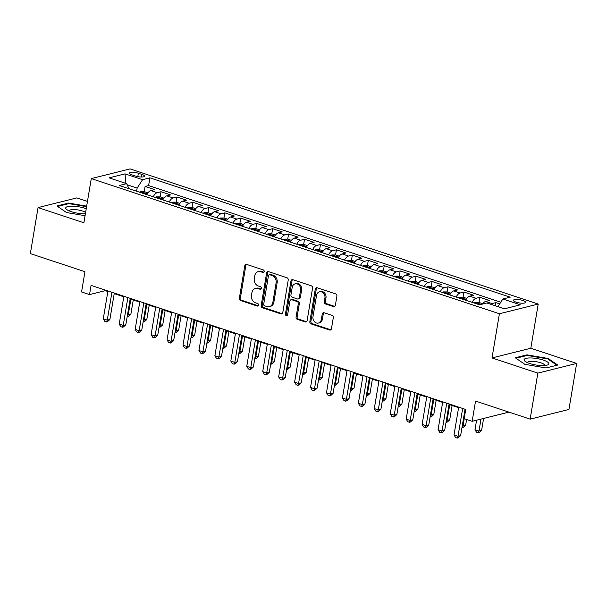 <?xml version="1.0" encoding="UTF-8"?>
<svg xmlns="http://www.w3.org/2000/svg" width="607" height="607" viewBox="0 0 607 607"><rect width="100%" height="100%" fill="white"/><g stroke="black" fill="none" stroke-linecap="round" stroke-linejoin="round"><path stroke-width="0.91" d="M264.174 271.549A1.328 1.1 -104 0 0 263.294 269.918L246.67 264.417A1.897 1.571 -104 0 0 244.796 265.699L239.355 298.227A1.897 1.571 -104 0 0 240.622 300.556L257.247 306.057A1.328 1.1 -104 0 0 257.672 303.53L255.517 302.817A6.07 5.031 -104 0 1 251.48 295.374L251.928 292.665A6.07 5.031 -104 0 1 255.464 288.431A6.07 5.031 -104 0 1 257.907 288.545L260.054 289.251A1.328 1.1 -104 0 0 260.479 286.724L258.332 286.011A6.07 5.031 -104 0 1 254.287 278.567L254.743 275.859A6.07 5.031 -104 0 1 258.279 271.625A6.07 5.031 -104 0 1 260.722 271.739L262.869 272.452A1.328 1.1 -104 0 0 264.174 271.549M522.832 300.495A6.184 1.609 9.5 0 0 516.694 299.456A6.184 1.609 9.5 0 0 513.378 300.313A6.184 1.609 9.5 0 0 516.125 302.172A6.184 1.609 9.5 0 0 522.255 303.219A6.184 1.609 9.5 0 0 525.579 302.354A6.184 1.609 9.5 0 0 522.832 300.495M333.493 306.618A1.897 1.571 -104 0 0 335.368 305.329L336.893 296.201A1.897 1.571 -104 0 0 335.625 293.879L317.165 287.764A1.897 1.571 -104 0 0 315.299 289.046L309.851 321.573A1.897 1.571 -104 0 0 311.118 323.903L329.578 330.018A1.897 1.571 -104 0 0 331.445 328.728L333.296 317.704A1.897 1.571 -104 0 0 332.029 315.382L324.13 312.764A1.897 1.571 -104 0 0 322.264 314.054L321.346 319.517A5.076 4.211 -104 0 1 318.387 323.053A5.076 4.211 -104 0 1 312.977 316.74L316.558 295.328A5.076 4.211 -104 0 1 319.517 291.792A5.076 4.211 -104 0 1 324.927 298.105L324.335 301.671A1.897 1.571 -104 0 0 325.595 304.001L333.493 306.618L334.548 306.353A1.897 1.571 -104 0 0 334.753 306.406M87.461 201.418L76.854 197.905L38.051 207.594L30.35 253.62L84.95 271.701L81.566 291.952L89.532 294.592L91.073 285.389L465.721 409.459L464.18 418.671L472.155 421.304L508.947 412.123M537.848 373.115L576.65 363.426L530.814 348.251L492.011 357.94L537.848 373.115L530.146 419.141L475.547 401.06L472.155 421.304M492.011 357.94L499.409 313.758L91.278 178.595L130.08 168.905L538.212 304.069L499.409 313.758M38.051 207.594L83.887 222.777L91.278 178.595M288.226 280.085A1.897 1.571 -104 0 0 286.959 277.756L268.499 271.64A1.897 1.571 -104 0 0 266.632 272.93L261.185 305.458A1.897 1.571 -104 0 0 262.452 307.779L280.912 313.895A1.897 1.571 -104 0 0 282.779 312.613L288.226 280.085M292.832 279.698L311.292 285.814A1.897 1.571 -104 0 1 312.559 288.143L307.112 320.671A1.897 1.571 -104 0 1 305.245 321.953L297.347 319.343A1.897 1.571 -104 0 1 296.079 317.013L298.287 303.826A1.897 1.571 -104 0 0 297.028 301.497L291.785 299.759A1.897 1.571 -104 0 0 289.918 301.049L287.619 314.783A1.328 1.1 -104 0 1 285.427 314.062L290.965 280.988A1.897 1.571 -104 0 1 292.832 279.698M576.65 363.426L568.949 409.452L530.146 419.141M499.705 303.895L495.836 302.612L495.304 305.761M490.684 304.228A7.732 3.832 -71.7 0 1 492.004 303.568L485.63 301.451L489.454 300.495L479.887 297.331L479.029 302.483M472.079 302.332A7.732 3.832 -71.7 0 1 476.063 298.287L469.689 296.178L473.513 295.222L463.945 292.05L463.088 297.202M456.138 297.051A7.732 3.832 -71.7 0 1 460.121 293.006L453.74 290.897L457.572 289.941L448.004 286.77L447.147 291.921M440.189 291.77A7.732 3.832 -71.7 0 1 444.18 287.726L437.799 285.616L441.63 284.66L432.063 281.489L431.198 286.648M424.247 286.489A7.732 3.832 -71.7 0 1 428.238 282.445L421.857 280.335L425.689 279.379L416.121 276.208L415.256 281.367M408.306 281.208A7.732 3.832 -71.7 0 1 412.29 277.164L405.916 275.054L409.74 274.098L400.18 270.934L399.315 276.086M392.365 275.927A7.732 3.832 -71.7 0 1 396.348 271.89L389.975 269.774L393.799 268.818L384.239 265.654L383.374 270.805M376.423 270.654A7.732 3.832 -71.7 0 1 380.407 266.61L374.033 264.493L377.858 263.537L368.29 260.373L367.432 265.525M360.482 265.373A7.732 3.832 -71.7 0 1 364.466 261.329L358.084 259.212L361.916 258.256L352.348 255.092L351.491 260.244M344.541 260.092A7.732 3.832 -71.7 0 1 348.524 256.048L342.143 253.938L345.975 252.982L336.407 249.811L335.542 254.963M328.592 254.811A7.732 3.832 -71.7 0 1 332.583 250.767L326.202 248.658L330.033 247.702L320.466 244.53L319.601 249.682M312.651 249.53A7.732 3.832 -71.7 0 1 316.634 245.486L310.26 243.377L314.085 242.421L304.524 239.249L303.659 244.409M296.709 244.249A7.732 3.832 -71.7 0 1 300.693 240.205L294.319 238.096L298.143 237.14L288.583 233.976L287.718 239.128M280.768 238.968A7.732 3.832 -71.7 0 1 284.751 234.932L278.378 232.815L282.202 231.859L272.642 228.695L271.777 233.847M264.827 233.695A7.732 3.832 -71.7 0 1 268.81 229.651L262.436 227.534L266.261 226.578L256.693 223.414L255.835 228.566M248.885 228.414A7.732 3.832 -71.7 0 1 252.869 224.37L246.488 222.253L250.319 221.297L240.751 218.133L239.894 223.285M232.944 223.133A7.732 3.832 -71.7 0 1 236.927 219.089L230.546 216.98L234.378 216.024L224.81 212.852L223.945 218.004M216.995 217.852A7.732 3.832 -71.7 0 1 220.986 213.808L214.605 211.699L218.437 210.743L208.869 207.571L208.004 212.723M201.054 212.571A7.732 3.832 -71.7 0 1 205.037 208.527L198.664 206.418L202.488 205.462L192.927 202.29L192.062 207.45M185.112 207.291A7.732 3.832 -71.7 0 1 189.096 203.246L182.722 201.137L186.546 200.181L176.986 197.009L176.121 202.169M169.171 202.01A7.732 3.832 -71.7 0 1 173.154 197.965L166.781 195.856L170.605 194.9L161.037 191.736L157.213 192.692A7.732 3.832 108.3 0 0 153.23 196.736M160.18 196.888L161.037 191.736M131.856 174.854L135.361 176.015A5.994 1.555 9.5 0 0 141.302 177.024A5.994 1.555 9.5 0 0 144.519 176.189A5.994 1.555 9.5 0 0 141.863 174.391L138.358 173.23A5.994 1.555 9.5 0 0 132.409 172.213A5.994 1.555 9.5 0 0 129.192 173.048A5.994 1.555 9.5 0 0 131.856 174.854M497.945 306.634L502.862 299.001L510.206 297.172L149.906 177.843L142.562 179.68L137.136 188.087L136.613 191.228M502.862 299.001L520.404 304.813L504.463 308.788L486.928 302.984L479.583 304.813L119.283 185.492L126.628 183.655L109.085 177.851L125.027 173.868L142.562 179.68M500.79 302.21L148.609 185.575L145.096 186.455L154.664 189.619L150.832 190.575A7.732 3.832 108.3 0 0 146.848 194.619M173.154 197.965L176.986 197.009M189.096 203.246L192.927 202.29M205.037 208.527L208.869 207.571M220.986 213.808L224.81 212.852M236.927 219.089L240.751 218.133M252.869 224.37L256.693 223.414M268.81 229.651L272.642 228.695M284.751 234.932L288.583 233.976M300.693 240.205L304.524 239.249M316.634 245.486L320.466 244.53M332.583 250.767L336.407 249.811M348.524 256.048L352.348 255.092M364.466 261.329L368.29 260.373M380.407 266.61L384.239 265.654M396.348 271.89L400.18 270.934M412.29 277.164L416.121 276.208M428.238 282.445L432.063 281.489M444.18 287.726L448.004 286.77M460.121 293.006L463.945 292.05M476.063 298.287L479.887 297.331M492.004 303.568L495.836 302.612M137.136 188.087L127.151 184.778M530.814 348.251L538.212 304.069M89.532 294.592L105.269 290.662L107.849 291.519M114.215 293.629L123.79 296.8M130.156 298.91L139.739 302.081M146.105 304.19L155.68 307.362M162.046 309.464L171.622 312.635M177.988 314.745L187.563 317.916M193.929 320.026L203.504 323.197M209.87 325.306L219.446 328.478M225.812 330.587L235.395 333.759M241.761 335.868L251.336 339.04M257.702 341.149L267.277 344.321M273.643 346.422L283.219 349.594M289.585 351.703L299.16 354.875M305.526 356.984L315.101 360.156M321.467 362.265L331.043 365.437M337.409 367.546L346.992 370.718M353.357 372.827L362.933 375.999M369.299 378.108L378.874 381.279M385.24 383.381L394.816 386.553M401.181 388.662L410.757 391.834M417.123 393.943L426.698 397.115M433.064 399.224L442.647 402.395M449.013 404.505L458.589 407.676M464.954 409.786L465.63 410.006M105.36 290.116L105.269 290.662M144.238 191.607L145.096 186.455M148.609 185.575L149.906 177.843M128.995 188.709L126.628 183.655M166.781 195.856A7.732 3.832 108.3 0 0 162.79 199.9M182.722 201.137A7.732 3.832 108.3 0 0 178.739 205.181M198.664 206.418A7.732 3.832 108.3 0 0 194.68 210.462M214.605 211.699A7.732 3.832 108.3 0 0 210.621 215.743M230.546 216.98A7.732 3.832 108.3 0 0 226.563 221.024M246.488 222.253A7.732 3.832 108.3 0 0 242.504 226.297M262.436 227.534A7.732 3.832 108.3 0 0 258.445 231.578M278.378 232.815A7.732 3.832 108.3 0 0 274.394 236.859M294.319 238.096A7.732 3.832 108.3 0 0 290.336 242.14M310.26 243.377A7.732 3.832 108.3 0 0 306.277 247.421M326.202 248.658A7.732 3.832 108.3 0 0 322.218 252.702M342.143 253.938A7.732 3.832 108.3 0 0 338.16 257.983M358.084 259.212A7.732 3.832 108.3 0 0 354.101 263.256M374.033 264.493A7.732 3.832 108.3 0 0 370.042 268.537M389.975 269.774A7.732 3.832 108.3 0 0 385.991 273.818M405.916 275.054A7.732 3.832 108.3 0 0 401.933 279.099M421.857 280.335A7.732 3.832 108.3 0 0 417.874 284.38M437.799 285.616A7.732 3.832 108.3 0 0 433.815 289.66M453.74 290.897A7.732 3.832 108.3 0 0 449.757 294.941M469.689 296.178A7.732 3.832 108.3 0 0 465.698 300.215M485.63 301.451A7.732 3.832 108.3 0 0 482.474 304.092M125.892 183.413L125.027 173.868M86.672 206.152L68.637 203.057L56.952 205.978L66.489 212.533L85.071 215.713M557.75 365.042L548.212 358.494L526.982 354.852L515.297 357.773L524.843 364.329L546.065 367.963L557.75 365.042M68.523 203.717L68.637 203.057M526.868 355.512L526.982 354.852M548.098 359.162L548.212 358.494M263.886 272.179L261.769 271.473A6.07 5.031 -104 0 0 259.326 271.367L258.279 271.625M255.464 288.431L256.518 288.173A6.07 5.031 -104 0 1 258.954 288.279L261.071 288.985M246.457 264.364A1.897 1.571 -104 0 0 245.85 265.441L240.402 297.969A1.897 1.571 -104 0 0 241.669 300.29L258.263 305.784M268.286 271.587A1.897 1.571 -104 0 0 267.679 272.672L262.232 305.192A1.897 1.571 -104 0 0 263.499 307.521L281.959 313.637A1.897 1.571 -104 0 0 282.172 313.69M269.796 274.743A1.328 1.1 -104 0 0 268.484 275.646L263.711 304.198A1.328 1.1 -104 0 0 264.591 305.822L266.86 306.573A6.07 5.031 -104 0 0 269.303 306.679A6.07 5.031 -104 0 0 272.839 302.453L276.102 282.938A6.07 5.031 -104 0 0 272.065 275.495L269.796 274.743L270.843 274.478A1.328 1.1 -104 0 0 270.312 274.455L269.258 274.721M269.303 306.679L270.35 306.421A6.07 5.031 -104 0 0 273.886 302.187L272.839 302.453M270.843 274.478L273.112 275.229A6.07 5.031 -104 0 1 277.149 282.672L273.886 302.187M291.026 299.729L292.073 299.463A1.897 1.571 -104 0 1 292.832 299.501L298.075 301.239A1.897 1.571 -104 0 1 299.342 303.561L297.134 316.755A1.897 1.571 -104 0 0 298.394 319.077L306.3 321.695A1.897 1.571 -104 0 0 306.505 321.748M292.62 279.652A1.897 1.571 -104 0 0 292.013 280.73L286.481 313.796A1.328 1.1 -104 0 0 287.331 315.412M300.579 290.138A5.076 4.211 -104 0 0 295.161 283.826A5.076 4.211 -104 0 0 292.21 287.361L290.943 294.903A1.897 1.571 -104 0 0 292.21 297.233L297.453 298.97A1.897 1.571 -104 0 0 299.319 297.68L300.579 290.138L301.626 289.873A5.076 4.211 -104 0 0 296.216 283.56L295.161 283.826M298.212 299.001L299.259 298.743A1.897 1.571 -104 0 0 300.366 297.415L299.319 297.68M301.626 289.873L300.366 297.415M319.517 291.792L320.564 291.535A5.076 4.211 -104 0 1 325.974 297.84L325.382 301.413A1.897 1.571 -104 0 0 326.642 303.735L334.548 306.353M318.387 323.053L319.441 322.795A5.076 4.211 -104 0 0 322.393 319.252L321.346 319.517M323.918 312.711A1.897 1.571 -104 0 0 323.311 313.789L322.393 319.252M316.953 287.71A1.897 1.571 -104 0 0 316.346 288.788L310.905 321.315A1.897 1.571 -104 0 0 312.165 323.637L330.633 329.753A1.897 1.571 -104 0 0 330.838 329.806M147.949 192.836L144.2 191.592L140.505 191.592A5.122 2.534 108.3 0 0 139.473 192.176M127.523 314.661L130.862 314.244L133.259 299.934M144.42 193.815A5.122 2.534 -71.7 0 1 144.625 193.648C144.845 192.935 144.208 192.722 142.713 193.018A5.122 2.534 108.3 0 0 142.508 193.185M130.862 314.244L128.479 316.437L127.432 316.702L128.244 314.904L130.877 299.145M111.931 292.293L107.272 320.139L103.281 318.819L107.94 290.973M114.306 293.082L109.89 319.487L107.272 320.139L106.46 321.938L104.867 321.414L103.281 318.819M109.89 319.487L107.507 321.68L106.46 321.938M86.232 208.747A12.565 3.263 9.5 0 0 84.934 208.277A12.565 3.263 9.5 0 0 69.98 206.221A12.565 3.263 9.5 0 0 66.899 209.65A12.565 3.263 9.5 0 0 71.3 211.684A12.565 3.263 9.5 0 0 85.39 213.793M85.602 212.518A8.604 2.238 9.5 0 0 82.415 210.993A8.604 2.238 9.5 0 0 73.887 209.544A8.604 2.238 9.5 0 0 69.266 210.743A8.604 2.238 9.5 0 0 69.266 210.925M57.627 206.441L68.872 203.633L86.581 206.668M530.897 357.955A12.565 3.263 9.5 0 0 525.252 361.446A12.565 3.263 9.5 0 0 542.028 365.604A12.565 3.263 9.5 0 0 547.173 365.111A12.565 3.263 9.5 0 0 545.503 360.922A12.565 3.263 9.5 0 0 530.897 357.955M544.525 365.551A8.604 2.238 9.5 0 0 544.585 365.376A8.604 2.238 9.5 0 0 532.286 361.34A8.604 2.238 9.5 0 0 527.612 362.538A8.604 2.238 9.5 0 0 527.612 362.72M515.973 358.236L527.217 355.429L547.787 358.949L556.953 365.247M163.89 198.117L160.142 196.873L156.447 196.873A5.122 2.534 108.3 0 0 155.415 197.457M143.464 319.942L146.803 319.525L149.201 305.215M160.362 199.096A5.122 2.534 -71.7 0 1 160.567 198.929C160.787 198.216 160.149 198.003 158.655 198.299A5.122 2.534 108.3 0 0 158.45 198.459M146.803 319.525L144.42 321.718L143.373 321.983L144.185 320.185L146.818 304.426M179.839 203.398L176.083 202.154L172.396 202.154A5.122 2.534 108.3 0 0 171.364 202.738M159.406 325.223L162.752 324.806L165.142 310.496M176.303 204.377A5.122 2.534 -71.7 0 1 176.508 204.21C176.728 203.497 176.091 203.284 174.596 203.58A5.122 2.534 108.3 0 0 174.391 203.74M162.752 324.806L160.369 326.998L159.315 327.264L160.127 325.458L162.767 309.707M195.78 208.679L192.024 207.435L188.337 207.435A5.122 2.534 108.3 0 0 187.305 208.019M175.347 330.504L178.693 330.087L181.083 315.777M192.244 209.658A5.122 2.534 -71.7 0 1 192.449 209.491C192.677 208.778 192.04 208.565 190.537 208.861A5.122 2.534 108.3 0 0 190.332 209.02M178.693 330.087L176.311 332.279L175.256 332.545L176.068 330.739L178.708 314.987M211.722 213.96L207.966 212.716L204.278 212.708A5.122 2.534 108.3 0 0 203.246 213.3M191.296 335.785L194.635 335.368L197.032 321.05M208.186 214.931A5.122 2.534 -71.7 0 1 208.398 214.772C208.618 214.059 207.981 213.846 206.479 214.134A5.122 2.534 108.3 0 0 206.274 214.301M194.635 335.368L192.252 337.56L191.205 337.818L192.009 336.02L194.65 320.261M127.872 297.574L123.213 325.42L119.222 324.1L123.889 296.254M130.255 298.363L125.831 324.768L123.213 325.42L122.402 327.219L120.808 326.695L119.222 324.1M125.831 324.768L123.449 326.961L122.402 327.219M143.813 302.855L139.155 330.701L135.171 329.381L139.83 301.535M146.196 303.637L141.772 330.041L139.155 330.701L138.343 332.499L136.75 331.968L135.171 329.381M141.772 330.041L139.39 332.241L138.343 332.499M159.755 308.128L155.096 335.982L151.113 334.662L155.771 306.808M162.137 308.917L157.714 335.322L155.096 335.982L154.284 337.78L152.691 337.249L151.113 334.662M157.714 335.322L155.331 337.515L154.284 337.78M175.696 313.409L171.037 341.255L167.054 339.935L171.713 312.089M178.079 314.198L173.663 340.603L171.037 341.255L170.226 343.061L168.632 342.53L167.054 339.935M173.663 340.603L171.28 342.796L170.226 343.061M227.663 219.233L223.915 217.996L220.22 217.989A5.122 2.534 108.3 0 0 219.188 218.581M207.237 341.066L210.576 340.648L212.974 326.331M224.127 220.212A5.122 2.534 -71.7 0 1 224.34 220.053C224.56 219.339 223.922 219.127 222.428 219.415A5.122 2.534 108.3 0 0 222.215 219.582M210.576 340.648L208.193 342.841L207.146 343.099L207.958 341.301L210.591 325.542M191.637 318.69L186.979 346.536L182.995 345.216L187.654 317.37M194.02 319.479L189.604 345.884L186.979 346.536L186.174 348.342L184.574 347.811L182.995 345.216M189.604 345.884L187.222 348.077L186.174 348.342M243.604 224.514L239.856 223.277L236.161 223.27A5.122 2.534 108.3 0 0 235.129 223.862M223.179 346.339L226.517 345.929L228.915 331.612M240.076 225.493A5.122 2.534 -71.7 0 1 240.281 225.334C240.501 224.613 239.864 224.408 238.369 224.696A5.122 2.534 108.3 0 0 238.156 224.863M226.517 345.929L224.135 348.122L223.088 348.38L223.9 346.582L226.532 330.823M207.586 323.971L202.92 351.817L198.937 350.497L203.595 322.651M209.961 324.76L205.545 351.165L202.92 351.817L202.116 353.615L200.522 353.092L198.937 350.497M205.545 351.165L203.163 353.357L202.116 353.615M259.546 229.795L255.797 228.551L252.102 228.551A5.122 2.534 108.3 0 0 251.07 229.135M239.12 351.62L242.459 351.203L244.856 336.893M256.017 230.774A5.122 2.534 -71.7 0 1 256.222 230.607C256.442 229.894 255.805 229.689 254.31 229.977A5.122 2.534 108.3 0 0 254.105 230.144M242.459 351.203L240.076 353.403L239.029 353.661L239.841 351.863L242.474 336.103M223.528 329.252L218.869 357.098L214.878 355.778L219.537 327.932M225.903 330.041L221.487 356.446L218.869 357.098L218.057 358.896L216.464 358.373L214.878 355.778M221.487 356.446L219.104 358.638L218.057 358.896M275.495 235.076L271.739 233.832L268.044 233.832A5.122 2.534 108.3 0 0 267.019 234.416M255.061 356.901L258.4 356.484L260.798 342.173M271.959 236.055A5.122 2.534 -71.7 0 1 272.164 235.888C272.384 235.175 271.746 234.962 270.252 235.258A5.122 2.534 108.3 0 0 270.047 235.417M258.4 356.484L256.017 358.676L254.97 358.942L255.782 357.144L258.415 341.384M239.469 334.533L234.81 362.379L230.819 361.059L235.486 333.213M241.852 335.322L237.428 361.726L234.81 362.379L233.999 364.177L232.405 363.654L230.819 361.059M237.428 361.726L235.046 363.919L233.999 364.177M291.436 240.357L287.68 239.112L283.993 239.112A5.122 2.534 108.3 0 0 282.961 239.697M271.003 362.182L274.349 361.764L276.739 347.454M287.9 241.336A5.122 2.534 -71.7 0 1 288.105 241.169C288.333 240.455 287.688 240.243 286.193 240.539A5.122 2.534 108.3 0 0 285.988 240.698M274.349 361.764L271.966 363.957L270.912 364.223L271.724 362.417L274.364 346.665M255.41 339.814L250.752 367.66L246.768 366.34L251.427 338.494M257.793 340.603L253.369 367L250.752 367.66L249.94 369.458L248.346 368.927L246.768 366.34M253.369 367L250.987 369.2L249.94 369.458M307.377 245.638L303.621 244.393L299.934 244.393A5.122 2.534 108.3 0 0 298.902 244.978M286.944 367.463L290.29 367.045L292.68 352.735M303.841 246.617A5.122 2.534 -71.7 0 1 304.046 246.45C304.274 245.736 303.637 245.524 302.134 245.82A5.122 2.534 108.3 0 0 301.929 245.979M290.29 367.045L287.908 369.238L286.861 369.504L287.665 367.698L290.305 351.946M271.352 345.087L266.693 372.941L262.71 371.621L267.368 343.774M273.734 345.876L269.318 372.281L266.693 372.941L265.881 374.739L264.288 374.208L262.71 371.621M269.318 372.281L266.936 374.473L265.881 374.739M323.319 250.919L319.563 249.674L315.875 249.667A5.122 2.534 108.3 0 0 314.843 250.259M302.893 372.744L306.232 372.326L308.629 358.009M319.783 251.897A5.122 2.534 -71.7 0 1 319.995 251.73C320.215 251.017 319.578 250.805 318.076 251.093A5.122 2.534 108.3 0 0 317.871 251.26M306.232 372.326L303.849 374.519L302.802 374.785L303.606 372.979L306.247 357.227M287.293 350.368L282.634 378.214L278.651 376.894L283.31 349.048M289.676 351.157L285.26 377.562L282.634 378.214L281.823 380.02L280.229 379.489L278.651 376.894M285.26 377.562L282.877 379.754L281.823 380.02M339.26 256.2L335.512 254.955L331.817 254.948A5.122 2.534 108.3 0 0 330.785 255.539M318.834 378.024L322.173 377.607L324.57 363.29M335.732 257.171A5.122 2.534 -71.7 0 1 335.937 257.011C336.157 256.298 335.519 256.086 334.025 256.374A5.122 2.534 108.3 0 0 333.812 256.541M322.173 377.607L319.79 379.8L318.743 380.058L319.555 378.26L322.188 362.5M303.234 355.649L298.576 383.495L294.592 382.175L299.251 354.329M305.617 356.438L301.201 382.842L298.576 383.495L297.771 385.301L296.178 384.77L294.592 382.175M301.201 382.842L298.819 385.035L297.771 385.301M355.201 261.473L351.453 260.236L347.758 260.228A5.122 2.534 108.3 0 0 346.726 260.82M334.776 383.305L338.114 382.888L340.512 368.57M351.673 262.452A5.122 2.534 -71.7 0 1 351.878 262.292C352.098 261.579 351.461 261.367 349.966 261.655A5.122 2.534 108.3 0 0 349.761 261.822M338.114 382.888L335.732 385.081L334.685 385.339L335.496 383.541L338.129 367.781M319.183 360.93L314.517 388.776L310.534 387.456L315.192 359.61M321.558 361.719L317.142 388.123L314.517 388.776L313.713 390.582L312.119 390.051L310.534 387.456M317.142 388.123L314.76 390.316L313.713 390.582M371.143 266.754L367.394 265.509L363.699 265.509A5.122 2.534 108.3 0 0 362.667 266.094M350.717 388.579L354.056 388.161L356.453 373.851M367.614 267.733A5.122 2.534 -71.7 0 1 367.819 267.573C368.039 266.852 367.402 266.648 365.907 266.936A5.122 2.534 108.3 0 0 365.702 267.103M354.056 388.161L351.673 390.362L350.626 390.62L351.438 388.821L354.071 373.062M335.125 366.211L330.466 394.057L326.475 392.737L331.141 364.89M337.507 367L333.084 393.404L330.466 394.057L329.654 395.855L328.061 395.332L326.475 392.737M333.084 393.404L330.701 395.597L329.654 395.855M387.091 272.035L383.336 270.79L379.648 270.79A5.122 2.534 108.3 0 0 378.616 271.375M366.658 393.86L370.004 393.442L372.395 379.132M383.556 273.013A5.122 2.534 -71.7 0 1 383.761 272.847C383.981 272.133 383.343 271.921 381.849 272.217A5.122 2.534 108.3 0 0 381.644 272.376M370.004 393.442L367.622 395.635L366.567 395.901L367.379 394.102L370.02 378.343M351.066 371.492L346.407 399.338L342.416 398.017L347.083 370.171M353.449 372.281L349.025 398.685L346.407 399.338L345.595 401.136L344.002 400.612L342.416 398.017M349.025 398.685L346.643 400.878L345.595 401.136M403.033 277.316L399.277 276.071L395.589 276.071A5.122 2.534 108.3 0 0 394.558 276.655M382.6 399.14L385.946 398.723L388.336 384.413M399.497 278.294A5.122 2.534 -71.7 0 1 399.702 278.127C399.93 277.414 399.292 277.202 397.79 277.498A5.122 2.534 108.3 0 0 397.585 277.657M385.946 398.723L383.563 400.916L382.509 401.181L383.32 399.376L385.961 383.624M367.007 376.772L362.349 404.619L358.365 403.298L363.024 375.452M369.39 377.562L364.966 403.959L362.349 404.619L361.537 406.417L359.943 405.893L358.365 403.298M364.966 403.959L362.584 406.159L361.537 406.417M418.974 282.596L415.218 281.352L411.531 281.352A5.122 2.534 108.3 0 0 410.499 281.936M398.549 404.421L401.887 404.004L404.285 389.694M415.438 283.575A5.122 2.534 -71.7 0 1 415.651 283.408C415.871 282.695 415.234 282.483 413.731 282.779A5.122 2.534 108.3 0 0 413.526 282.938M401.887 404.004L399.505 406.197L398.458 406.462L399.262 404.657L401.902 388.905M382.949 382.053L378.29 409.9L374.307 408.579L378.965 380.733M385.331 382.835L380.915 409.239L378.29 409.9L377.478 411.698L375.885 411.167L374.307 408.579M380.915 409.239L378.533 411.432L377.478 411.698M434.916 287.877L431.167 286.633L427.472 286.625A5.122 2.534 108.3 0 0 426.44 287.217M414.49 409.702L417.828 409.285L420.226 394.967M431.38 288.856A5.122 2.534 -71.7 0 1 431.592 288.689C431.812 287.976 431.175 287.764 429.68 288.052A5.122 2.534 108.3 0 0 429.468 288.219M417.828 409.285L415.446 411.478L414.399 411.743L415.203 409.937L417.844 394.186M398.89 387.327L394.231 415.173L390.248 413.86L394.907 386.006M401.273 388.116L396.857 414.52L394.231 415.173L393.427 416.979L391.826 416.448L390.248 413.86M396.857 414.52L394.474 416.713L393.427 416.979M450.857 293.158L447.109 291.914L443.413 291.906A5.122 2.534 108.3 0 0 442.382 292.498M430.431 414.983L433.77 414.566L436.167 400.248M447.329 294.129A5.122 2.534 -71.7 0 1 447.534 293.97C447.754 293.257 447.116 293.044 445.621 293.333A5.122 2.534 108.3 0 0 445.409 293.5M433.77 414.566L431.387 416.759L430.34 417.017L431.152 415.218L433.785 399.459M414.839 392.608L410.173 420.454L406.189 419.134L410.848 391.287M417.214 393.397L412.798 419.801L410.173 420.454L409.368 422.26L407.775 421.728L406.189 419.134M412.798 419.801L410.415 421.994L409.368 422.26M466.798 298.432L463.05 297.195L459.355 297.187A5.122 2.534 108.3 0 0 458.323 297.779M446.373 420.264L449.711 419.847L452.109 405.529M463.27 299.41A5.122 2.534 -71.7 0 1 463.475 299.251C463.695 298.538 463.058 298.325 461.563 298.614A5.122 2.534 108.3 0 0 461.358 298.781M449.711 419.847L447.329 422.04L446.282 422.297L447.093 420.499L449.726 404.74M430.78 397.889L426.122 425.735L422.131 424.414L426.789 396.568M433.155 398.678L428.739 425.082L426.122 425.735L425.31 427.54L423.716 427.009L422.131 424.414M428.739 425.082L426.357 427.275L425.31 427.54M482.74 303.712L478.991 302.476L475.296 302.468A5.122 2.534 108.3 0 0 474.272 303.052M462.314 425.537L465.652 425.128L466.601 419.467M479.211 304.691A5.122 2.534 -71.7 0 1 479.416 304.532C479.636 303.811 478.999 303.606 477.504 303.895A5.122 2.534 108.3 0 0 477.299 304.061M465.652 425.128L463.27 427.32L462.223 427.578L463.035 425.78L464.226 418.678M446.722 403.169L442.063 431.016L438.072 429.695L442.738 401.849M449.104 403.959L444.681 430.363L442.063 431.016L441.251 432.814L439.658 432.29L438.072 429.695M444.681 430.363L442.298 432.556L441.251 432.814M476.586 420.203L474.993 429.741L478.976 431.061L481.601 430.401L483.597 418.451M481.601 430.401L479.219 432.594L478.164 432.859L478.976 431.061L480.979 419.103M478.164 432.859L476.571 432.328L474.993 429.741M462.663 408.45L458.004 436.296L454.021 434.976L458.68 407.13M465.045 409.239L460.622 435.644L458.004 436.296L457.192 438.095L455.599 437.571L454.021 434.976M460.622 435.644L458.239 437.837L457.192 438.095M157.213 192.692L150.832 190.575M137.781 176.637L138.358 173.23M141.423 177.024L141.863 174.391M261.769 271.473L260.722 271.739M261.048 289.008L260.054 289.251M258.954 288.279L257.907 288.545M258.241 305.814L257.247 306.057M241.669 300.29L240.622 300.556M240.402 297.969L239.355 298.227M245.85 265.441L244.796 265.699M263.863 272.202L262.869 272.452M281.959 313.637L280.912 313.895M263.499 307.521L262.452 307.779M262.232 305.192L261.185 305.458M267.679 272.672L266.632 272.93M277.149 282.672L276.102 282.938M273.112 275.229L272.065 275.495M306.3 321.695L305.245 321.953M298.394 319.077L297.347 319.343M297.134 316.755L296.079 317.013M299.342 303.561L298.287 303.826M298.075 301.239L297.028 301.497M292.832 299.501L291.785 299.759M286.481 313.796L285.427 314.062M292.013 280.73L290.965 280.988M326.642 303.735L325.595 304.001M325.382 301.413L324.335 301.671M325.974 297.84L324.927 298.105M323.311 313.789L322.264 314.054M330.633 329.753L329.578 330.018M312.165 323.637L311.118 323.903M310.905 321.315L309.851 321.573M316.346 288.788L315.299 289.046M147.304 193.808L140.596 191.592M163.245 199.088L156.545 196.873M179.186 204.369L172.487 202.154M195.128 209.65L188.428 207.427M211.069 214.931L204.369 212.708M227.01 220.212L220.311 217.989M242.952 225.485L236.252 223.27M258.901 230.766L252.201 228.551M274.842 236.047L268.142 233.832M290.783 241.328L284.084 239.112M306.725 246.609L300.025 244.386M322.666 251.89L315.966 249.667M338.607 257.171L331.908 254.948M354.549 262.452L347.849 260.228M370.498 267.725L363.798 265.509M386.439 273.006L379.739 270.79M402.38 278.287L395.681 276.071M418.322 283.568L411.622 281.352M434.263 288.849L427.563 286.625M450.204 294.129L443.505 291.906M466.153 299.41L459.446 297.187M481.237 304.403L475.395 302.468"/></g></svg>
